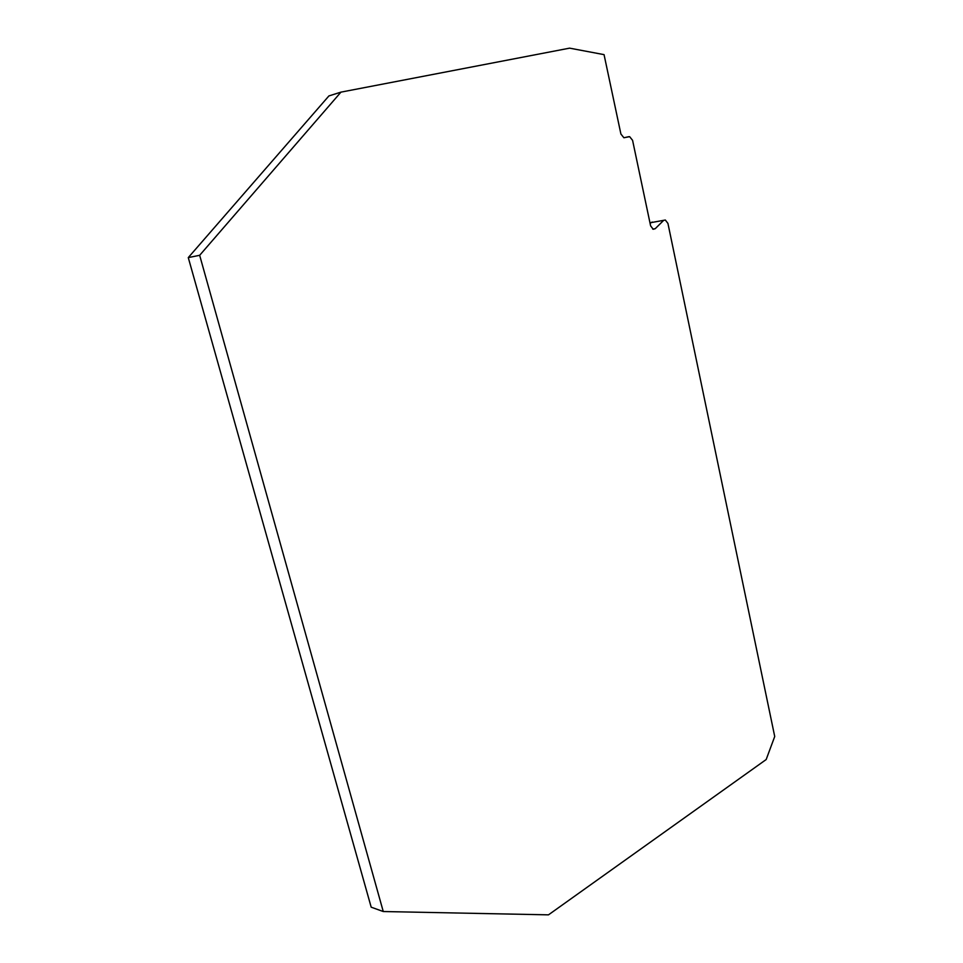 <?xml version="1.0" encoding="UTF-8"?>
<svg xmlns="http://www.w3.org/2000/svg" width="963" height="963" viewBox="0 0 963 963"><rect width="100%" height="100%" fill="white"/><g stroke="black" fill="none" stroke-linecap="round" stroke-linejoin="round"><path stroke-width="1.44" d="M650.073 223.332L652.192 222.032M650.747 222.67L665.337 220.021L667.937 223.416L774.721 736.49L766.175 759.542L548.477 914.85L383.262 911.528L371.188 907.182L188.279 257.603L328.913 95.927L340.95 92.135L199.666 255.303L383.262 911.528M188.279 257.603L199.666 255.303M663.399 220.611L655.225 228.688L653.227 229.278L650.615 225.872L632.583 140.345L629.646 136.662L623.868 137.733L620.906 134.026L604.054 54.638L569.59 48.15L340.95 92.135M655.225 228.688L652.709 229.086M623.988 137.757L628.755 136.686"/></g></svg>
